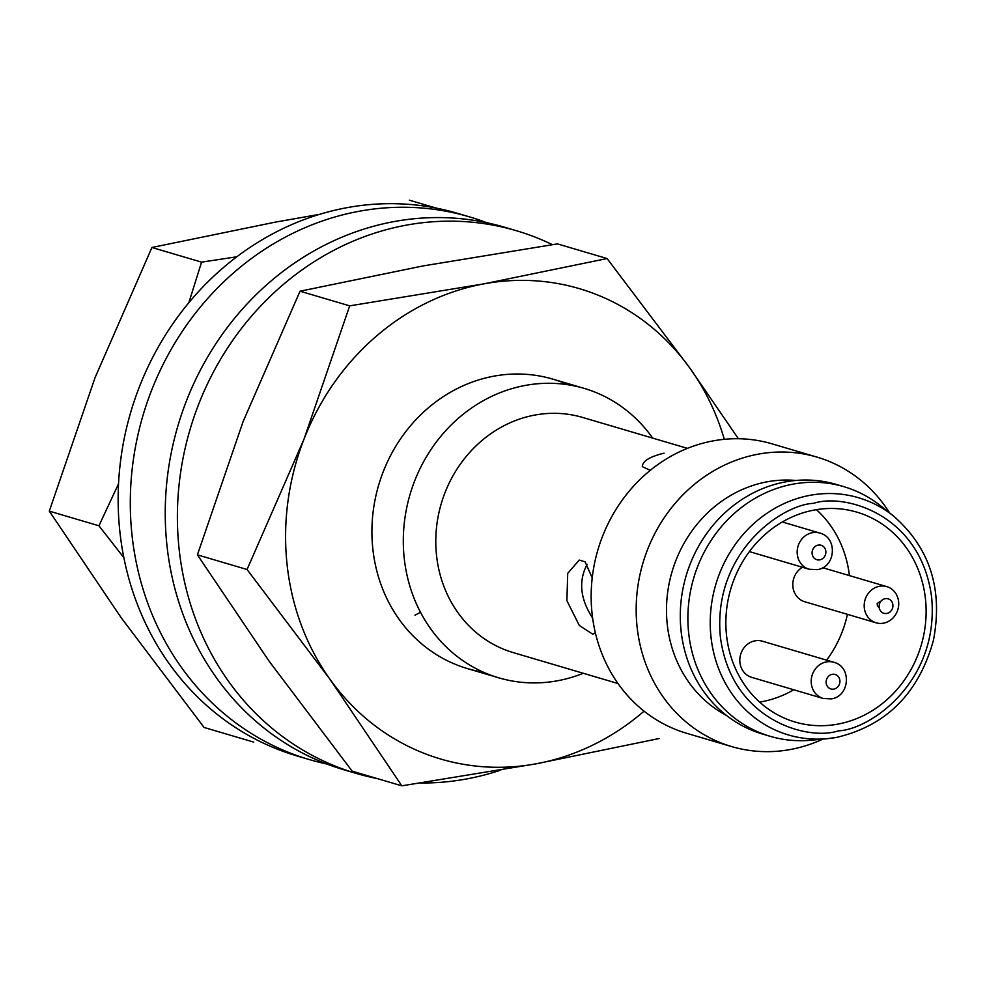 <?xml version="1.0" encoding="UTF-8"?>
<svg xmlns="http://www.w3.org/2000/svg" width="986" height="986" viewBox="0 0 986 986"><rect width="100%" height="100%" fill="white"/><g stroke="black" fill="none" stroke-linecap="round" stroke-linejoin="round"><path stroke-width="1.48" d="M583.281 673.278A150.895 136.943 -73.6 0 1 498.706 677.813A150.895 136.943 -73.6 0 1 403.977 526.154A150.895 136.943 -73.6 0 1 525.378 385.415A150.895 136.943 -73.6 0 1 584.131 388.373A150.895 136.943 -73.6 0 1 652.695 438.117M618 683.532L513.287 652.621A122.597 111.27 -73.6 0 1 436.33 529.396A122.597 111.27 -73.6 0 1 534.967 415.044A122.597 111.27 -73.6 0 1 582.701 417.46L687.415 448.359M650.304 470.322L642.33 466.637C642.416 461.189 649.675 456.691 664.096 453.166M595.322 632.667L592.882 634.269L579.324 625.481L566.888 600.684L567.714 573.359L579.25 560.06L585.105 561.847L592.216 577.87M587.175 564.275C578.338 580.976 580.15 598.909 592.635 618.111M822.879 739.106A150.895 136.943 -73.6 0 1 731.563 746.55L686.564 733.264A150.895 136.943 -73.6 0 1 591.834 581.604A150.895 136.943 -73.6 0 1 713.235 440.865A150.895 136.943 -73.6 0 1 771.989 443.823L817 457.11A150.895 136.943 -73.6 0 1 889.631 512.954M731.563 746.55A150.895 136.943 -73.6 0 1 636.845 594.891A150.895 136.943 -73.6 0 1 758.246 454.152A150.895 136.943 -73.6 0 1 817 457.11M726.485 715.442A124.482 112.983 -73.6 0 1 668.496 586.929A124.482 112.983 -73.6 0 1 767.182 481.809A124.482 112.983 -73.6 0 1 795.838 480.465M770.165 736.308L762.56 734.065A130.14 118.11 -73.6 0 1 680.87 603.259A130.14 118.11 -73.6 0 1 785.571 481.871A130.14 118.11 -73.6 0 1 836.251 484.422L843.856 486.665A130.14 118.11 -73.6 0 1 880.412 505.658L893.193 515.764A123.681 112.256 -73.6 0 0 810.282 495.28A123.681 112.256 -73.6 0 0 710.549 632.063A123.681 112.256 -73.6 0 0 827.39 738.674L811.17 740.215A130.14 118.11 -73.6 0 1 770.165 736.308A130.14 118.11 -73.6 0 1 688.462 605.503A130.14 118.11 -73.6 0 1 793.175 484.114A130.14 118.11 -73.6 0 1 843.856 486.665M814.362 510.021A109.397 99.29 106.4 0 0 726.349 612.059A109.397 99.29 106.4 0 0 795.024 722.011A109.397 99.29 106.4 0 0 921.22 645.201A109.397 99.29 106.4 0 0 856.97 512.178A109.397 99.29 106.4 0 0 814.362 510.021M759.614 702.094A109.397 99.29 106.4 0 0 793.73 689.781M826.638 660.152A109.397 99.29 106.4 0 0 847.43 614.34M849.402 575.59A109.397 99.29 106.4 0 0 816.42 509.663M755.054 640.826A18.857 17.119 -73.6 0 1 762.4 641.196L833.799 662.272A18.857 17.119 -73.6 0 0 826.453 661.902A18.857 17.119 -73.6 0 0 811.281 679.49A18.857 17.119 -73.6 0 0 823.125 698.445L751.726 677.37A18.857 17.119 -73.6 0 1 739.882 658.414A18.857 17.119 -73.6 0 1 755.054 640.826M876.11 622.807A18.857 17.119 -73.6 0 1 864.278 603.851A18.857 17.119 -73.6 0 1 879.45 586.251A18.857 17.119 -73.6 0 1 886.796 586.621A18.857 17.119 -73.6 0 1 898.64 605.589A18.857 17.119 -73.6 0 1 883.456 623.177A18.857 17.119 -73.6 0 1 876.11 622.807L804.712 601.731A18.857 17.119 -73.6 0 1 792.83 585.943A18.857 17.119 -73.6 0 1 802.468 567.27M886.821 613.44A7.543 6.853 -73.6 0 1 879.672 603.457A7.543 6.853 -73.6 0 1 891.554 601.275A7.543 6.853 -73.6 0 1 886.821 613.44M253.722 742.113L204.077 727.458L121.13 617.655L49.3 511.13L95.05 377.663L151.93 247.486L275.069 222.183L319.735 214.319M49.3 511.13L98.945 525.784L123.854 557.694M118.53 483.818L98.945 525.784M151.93 247.486L201.575 262.14L188.831 302.727M236.825 256.791L201.575 262.14M409.326 200.17L436.145 208.083M420.48 612.257A150.895 136.943 -73.6 0 1 414.995 615.19M352.187 771.175L269.24 661.372L197.41 554.847L243.172 421.392L300.04 291.203L423.179 265.912L557.447 243.887L607.093 258.542L483.953 283.845L349.685 305.857L303.934 439.325L247.055 569.501L330.002 679.305L401.832 785.83L352.187 771.175M197.41 554.847L247.055 569.501M401.832 785.83L536.088 763.817L659.227 738.514M300.04 291.203L349.685 305.857M738.415 438.733L690.04 368.345L607.093 258.542M644.068 711.165A245.194 222.54 -73.6 0 1 536.088 763.817A245.194 222.54 -73.6 0 1 330.002 679.305A245.194 222.54 -73.6 0 1 303.934 439.325A245.194 222.54 -73.6 0 1 483.953 283.845A245.194 222.54 -73.6 0 1 690.04 368.345A245.194 222.54 -73.6 0 1 724.316 439.312M483.313 672.144A150.895 136.943 -73.6 0 1 372.018 525.858A150.895 136.943 -73.6 0 1 493.974 376.147A150.895 136.943 -73.6 0 1 568.133 384.786M500.839 770.078A282.92 256.767 -73.6 0 1 466.427 778.989A282.92 256.767 -73.6 0 1 420.8 782.983M377.293 778.583A282.92 256.767 -73.6 0 1 356.254 773.431A282.92 256.767 -73.6 0 1 190.076 429.391A282.92 256.767 -73.6 0 1 516.43 230.736A282.92 256.767 -73.6 0 1 552.345 244.651M516.43 230.736L504.277 227.15A282.92 256.767 106.4 0 0 177.924 425.804A282.92 256.767 106.4 0 0 344.102 769.844L356.254 773.431M326.834 764.002A282.92 256.767 -73.6 0 1 309.16 759.528A282.92 256.767 -73.6 0 1 142.982 415.488A282.92 256.767 -73.6 0 1 469.348 216.834A282.92 256.767 -73.6 0 1 486.616 222.676M469.348 216.834L457.196 213.247A282.92 256.767 106.4 0 0 130.83 411.901A282.92 256.767 106.4 0 0 297.008 755.942L309.16 759.528M836.584 737.392A123.681 112.256 -73.6 0 1 827.39 738.674L836.683 737.38C886.476 725.597 918.73 693.232 933.446 640.284C943.171 588.999 929.749 547.489 893.193 515.764M838.359 730.86C807.941 741.102 730.922 720.458 720.322 636.512C712.619 552.049 782.231 504.438 813.635 503.328C844.053 493.074 921.072 513.731 931.671 597.664C939.375 682.139 869.763 729.739 838.359 730.86M749.397 551.605L809.087 569.23A18.857 17.119 -73.6 0 1 797.243 550.274A18.857 17.119 -73.6 0 1 812.415 532.674A18.857 17.119 -73.6 0 1 819.76 533.044L782.305 521.988M833.823 689.091A7.543 6.853 -73.6 0 1 826.675 679.107A7.543 6.853 -73.6 0 1 838.556 676.926A7.543 6.853 -73.6 0 1 833.823 689.091M819.785 559.863A7.543 6.853 -73.6 0 1 812.637 549.88A7.543 6.853 -73.6 0 1 824.518 547.698A7.543 6.853 -73.6 0 1 819.785 559.863M584.131 388.373L552.739 379.105M498.706 677.813L467.302 668.545M886.796 586.621L822.706 567.714M823.125 698.445L831.309 698.877C849.821 696.486 852.052 666.721 833.799 662.272M809.087 569.23L817.271 569.649C835.783 567.27 838.014 537.506 819.76 533.044M879.229 607.82L877.429 605.909L877.17 603.457L881.274 600.893"/></g></svg>
